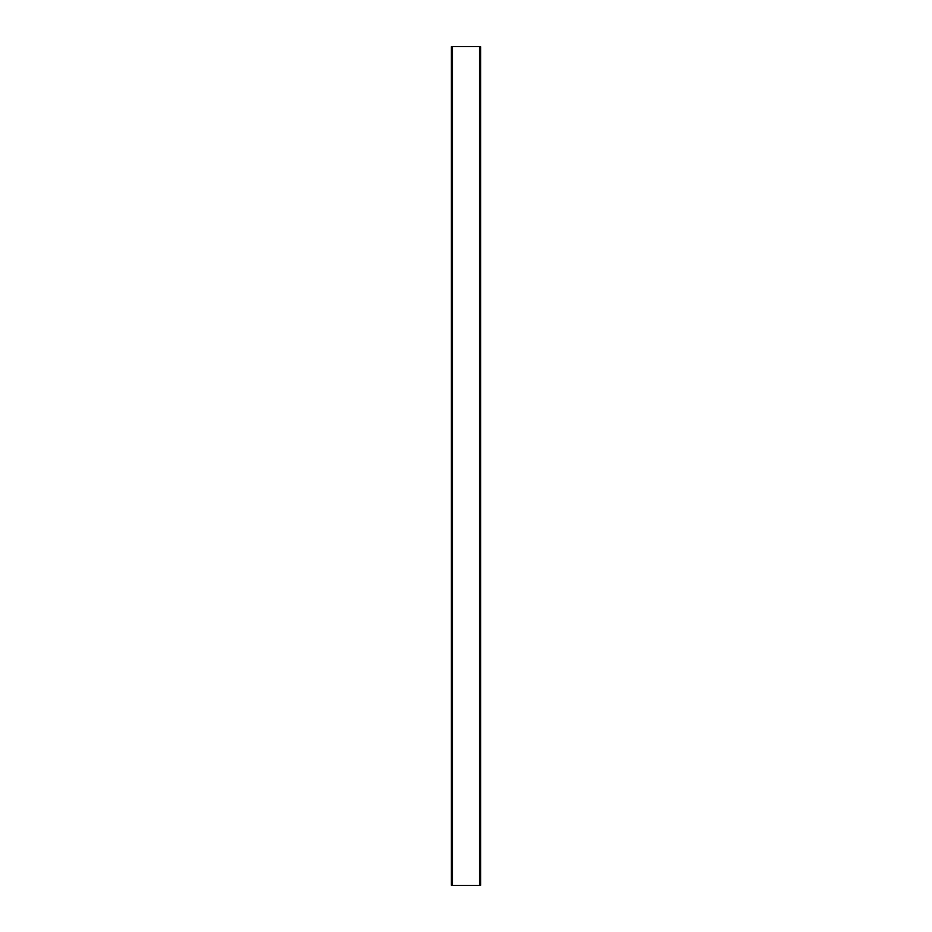 <?xml version="1.0" encoding="UTF-8"?>
<svg xmlns="http://www.w3.org/2000/svg" width="932" height="932" viewBox="0 0 932 932"><rect width="100%" height="100%" fill="white"/><g stroke="black" fill="none" stroke-linecap="round" stroke-linejoin="round"><path stroke-width="1.4" d="M452.579 885.4L480.679 885.4L480.679 46.6L451.321 46.6L451.321 885.4L452.579 885.4L452.579 46.6M479.421 885.4L479.421 46.6"/></g></svg>

